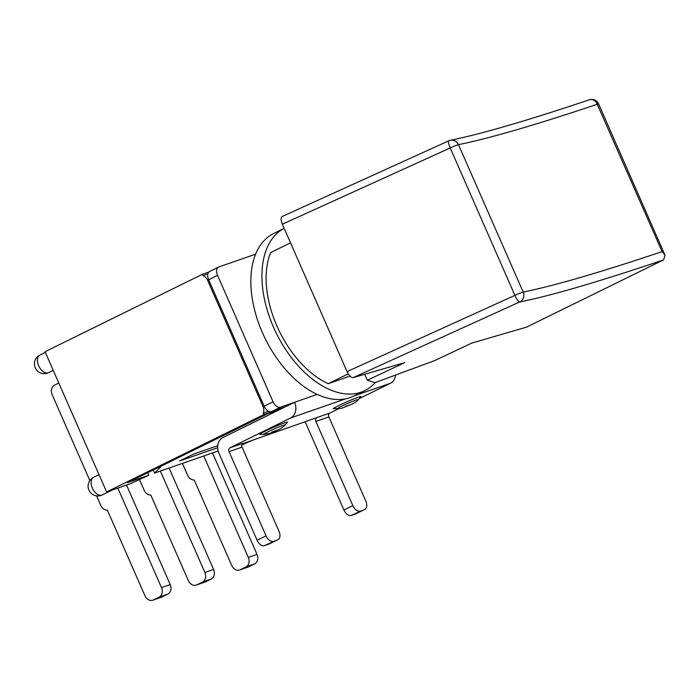 <?xml version="1.0" encoding="UTF-8"?>
<svg xmlns="http://www.w3.org/2000/svg" width="700" height="700" viewBox="0 0 700 700"><rect width="100%" height="100%" fill="white"/><g stroke="black" fill="none" stroke-linecap="round" stroke-linejoin="round"><path stroke-width="1.05" d="M209.895 271.373A7.551 4.497 63.8 0 0 209.589 271.495A7.551 4.497 63.8 0 0 208.653 279.755L217.569 275.371A7.551 4.497 -116.2 0 1 218.514 267.111A7.551 4.497 -116.2 0 1 218.811 266.98L255.623 254.179A90.606 54.023 -116.2 0 1 273.665 233.511L284.165 228.349M375.209 382.576A90.606 54.023 -116.2 0 1 364.787 390.626L353.692 396.086A90.606 54.023 -116.2 0 1 317.179 394.415A90.606 54.023 -116.2 0 1 255.623 254.179M273.07 401.8L264.154 406.192A7.551 4.497 63.8 0 0 271.46 411.609L285.644 406.674L294.56 402.281L280.376 407.216A7.551 4.497 -116.2 0 1 273.07 401.8L217.569 275.371M284.156 407.19A3.019 2.415 70.8 0 1 283.465 407.741L222.88 437.561A12.381 9.914 70.8 0 0 218.934 453.267L257.101 540.234A7.551 4.497 63.8 0 0 264.408 545.641L268.852 544.101A7.551 4.497 63.8 0 0 269.15 543.97A7.551 4.497 63.8 0 0 269.439 543.804M358.391 399.569C357.332 401.012 355.171 402.535 351.925 404.145L341.477 408.363L333.454 408.8A15.103 0.884 -23.7 0 1 346.762 401.861A15.103 0.884 -23.7 0 1 360.885 396.76L358.391 399.569A11.655 0.682 156.3 0 0 347.559 403.48A11.655 0.682 156.3 0 0 337.19 408.87M263.725 434.438L259.971 434.368A15.103 0.884 -23.7 0 1 273.28 427.429A15.103 0.884 -23.7 0 1 287.402 422.328L284.909 425.145A11.655 0.682 156.3 0 0 274.076 429.047A11.655 0.682 156.3 0 0 263.707 434.438L269.824 433.379L278.442 429.713C281.697 428.102 283.85 426.58 284.909 425.145M305.296 421.934A12.381 9.914 70.8 0 0 305.743 423.062L343.919 510.02A7.551 4.497 63.8 0 0 351.216 515.436L355.661 513.896A7.551 4.497 63.8 0 0 355.967 513.765A7.551 4.497 63.8 0 0 356.248 513.599M360.132 511.052A7.551 4.497 -116.2 0 1 352.835 505.636L315.875 421.435L328.86 416.92L365.82 501.113A7.551 4.497 -116.2 0 1 364.884 509.373A7.551 4.497 -116.2 0 1 364.578 509.504L351.216 515.436M242.322 443.844L316.838 417.602A3.019 2.415 -109.2 0 0 315.875 421.435M354.025 395.929L390.408 383.267A12.381 9.914 -109.2 0 0 395.579 375.043M390.408 383.267L359.249 398.606M338.441 408.844L329.822 413.088L316.838 417.602M328.86 416.92A3.019 2.415 70.8 0 1 329.822 413.088M273.324 541.258A7.551 4.497 -116.2 0 1 266.026 535.841L229.066 451.64L242.051 447.125L279.011 531.317A7.551 4.497 -116.2 0 1 278.075 539.577A7.551 4.497 -116.2 0 1 277.769 539.709L264.408 545.641M317.179 394.415L294.56 402.281A12.381 9.914 70.8 0 1 290.605 417.988L345.826 398.781M242.051 447.125A3.019 2.415 -109.2 0 1 243.014 443.293L230.029 447.808L290.605 417.988M230.029 447.808A3.019 2.415 -109.2 0 0 229.066 451.64M263.043 406.578L264.154 406.192L208.653 279.755L207.541 280.149L263.043 406.578A7.551 6.046 70.8 0 1 263.296 413.175L268.651 411.311M268.223 413.411A7.551 6.046 70.8 0 1 267.724 413.691L161.569 465.946L154.577 473.086L153.23 470.015M218.129 450.966L154.577 473.086M217.726 445.681L193.664 454.055L179.664 460.941L217.648 447.729M196.831 584.859L202.484 582.076L211.199 579.049L205.546 581.831L196.831 584.859A7.551 6.046 70.8 0 1 196.28 585.086A7.551 6.046 70.8 0 1 188.361 580.633L150.798 495.058A7.551 6.046 70.8 0 1 144.191 490.341L139.449 479.544M169.085 468.037L213.605 569.468L204.89 572.495A7.551 6.046 70.8 0 1 202.484 582.076M211.199 579.049A7.551 6.046 -109.2 0 0 213.605 569.468M196.28 585.086L204.995 582.059A7.551 6.046 -109.2 0 0 205.546 581.831M240.231 569.756L245.892 566.974L254.608 563.938L248.946 566.729L240.231 569.756A7.551 6.046 70.8 0 1 239.689 569.984A7.551 6.046 70.8 0 1 231.77 565.53L194.197 479.955A7.551 6.046 70.8 0 1 187.6 475.239L182.403 463.4M212.485 452.935L257.014 554.365L248.299 557.392A7.551 6.046 70.8 0 1 245.892 566.974M254.608 563.938A7.551 6.046 -109.2 0 0 257.014 554.365M239.689 569.984L248.404 566.956A7.551 6.046 -109.2 0 0 248.946 566.729M153.423 599.961L159.075 597.179L167.79 594.151L162.138 596.934L153.423 599.961A7.551 6.046 70.8 0 1 152.871 600.197A7.551 6.046 70.8 0 1 144.952 595.744L107.389 510.16A7.551 6.046 70.8 0 1 100.782 505.444L96.582 495.871M126.516 485.048L170.205 584.57L161.49 587.606A7.551 6.046 70.8 0 1 159.075 597.179M167.79 594.151A7.551 6.046 -109.2 0 0 170.205 584.57M152.871 600.197L161.586 597.161A7.551 6.046 -109.2 0 0 162.138 596.934M203.77 455.963L248.299 557.392M160.37 471.065L204.89 572.495M89.854 480.532L52.159 394.669A7.551 6.046 70.8 0 1 54.565 385.096L58.791 383.014M117.801 488.075L161.49 587.606M147.674 472.745L148.776 475.256L130.55 483.639L106.619 491.969L45.062 351.724L202.335 274.312L208.827 272.055M207.541 280.149A7.551 6.046 70.8 0 0 202.947 275.695L207.847 273.989M202.947 275.695L202.335 274.312M148.776 475.256L127.593 482.624L270.734 412.178L263.9 414.549L263.296 413.175M251.807 440.545L241.815 444.929M106.619 491.969L263.9 414.549M282.196 216.492C280.709 217.604 280.752 220.176 282.345 224.219L450.196 147.945A7.551 0.446 -23.7 0 1 458.483 144.655A7.551 7.28 78.6 0 0 448.823 140.796A7.551 1.61 65.6 0 0 448.726 140.822A7.551 1.61 65.6 0 0 450.196 147.945L514.911 295.365A7.551 1.61 65.6 0 0 519.593 302.015A7.551 7.28 -101.4 0 0 523.189 292.075L458.483 144.655A1107.496 65.118 156.3 0 0 597.389 104.204A7.551 6.3 -108.6 0 0 589.304 99.803A7.551 7.551 0 0 1 598.622 103.933L665 255.141L663.653 259.814L526.488 327.162L471.817 343.079L434.411 360.692L374.946 382.672L367.351 380.223L404.757 362.618L353.15 377.641L519.593 302.015A1115.047 65.564 156.3 0 0 663.416 259.945M597.065 103.88L662.104 251.615L665 255.141M282.345 224.219L347.06 371.63C349.081 375.76 351.111 377.764 353.15 377.641M364.735 374.273L367.351 380.223M349.991 376.145L328.213 383.723L348.233 373.87M328.213 383.723A84.56 50.417 -116.2 0 1 270.646 252.595L290.509 242.821M364.787 390.626A90.606 54.023 -116.2 0 1 276.553 333.699A90.606 54.023 -116.2 0 1 284.165 228.358M351.321 404.399L345.345 406.473L351.321 404.399M277.839 429.966L271.863 432.04L277.839 429.966M352.835 505.636L343.919 510.02M364.578 509.504L355.661 513.896M266.026 535.841L257.101 540.234M277.769 539.709L268.852 544.101M271.46 411.609L280.376 407.216M267.724 413.691L280.201 409.351M92.348 488.084A9.818 5.854 -116.2 0 1 93.572 477.339A9.818 9.818 0 0 0 88.918 490.096A9.818 9.818 0 0 0 102.235 494.952A9.818 5.854 -116.2 0 1 92.348 488.084M38.666 365.785A9.818 5.854 -116.2 0 1 39.883 355.049A9.818 9.818 0 0 0 35.236 367.797A9.818 9.818 0 0 0 48.554 372.662A9.818 5.854 -116.2 0 1 38.666 365.785M347.06 371.63L514.911 295.365A7.551 0.446 -23.7 0 1 523.189 292.075A1107.496 65.118 -23.7 0 0 662.104 251.615M597.389 104.204A7.551 0.446 -23.7 0 1 598.622 103.933M364.884 509.373L355.967 513.765M278.075 539.577L269.15 543.97M209.589 271.495L218.514 267.111M99.024 474.653L93.572 477.339M112.376 489.965L102.235 494.952M45.343 352.363L39.883 355.049M53.235 370.352L48.554 372.662M589.304 99.803C527.336 120.61 481.023 134.102 450.363 140.289A7.551 7.551 0 0 0 448.726 140.822L282.231 216.475"/></g></svg>
